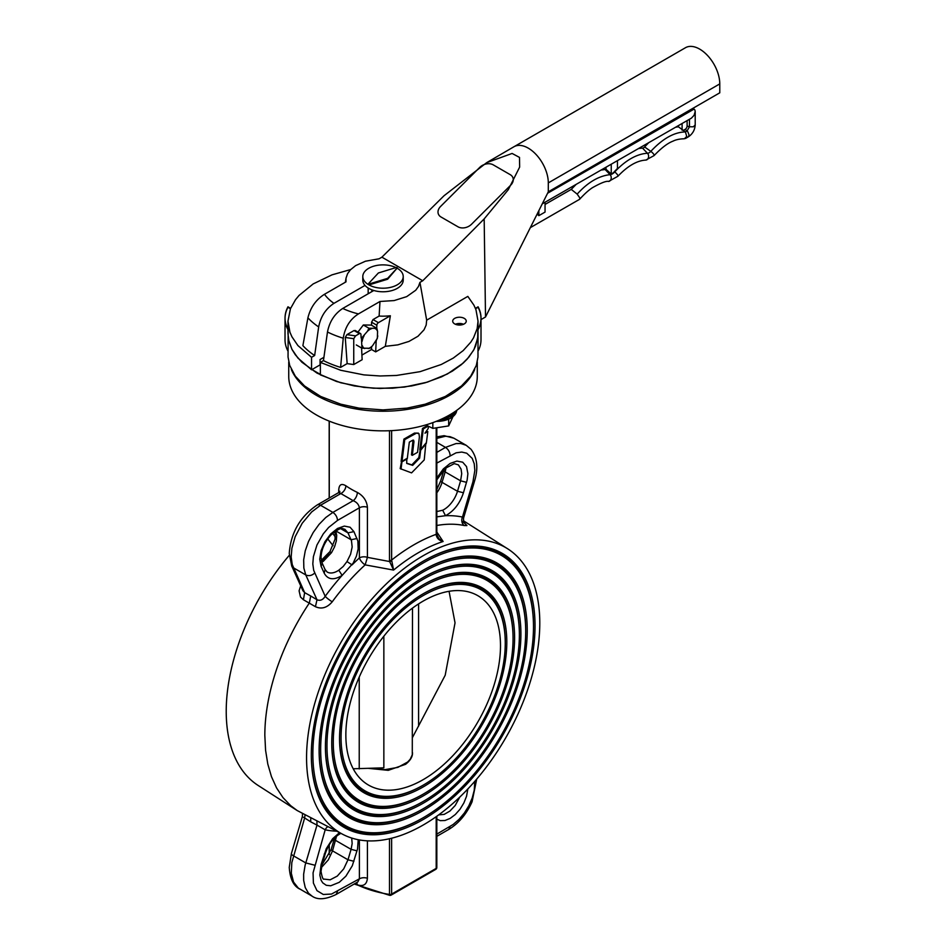 <?xml version="1.0" encoding="UTF-8"?>
<svg xmlns="http://www.w3.org/2000/svg" width="946" height="946" viewBox="0 0 946 946"><rect width="100%" height="100%" fill="white"/><g stroke="black" fill="none" stroke-linecap="round" stroke-linejoin="round"><path stroke-width="1.42" d="M448.676 419.255L448.676 425.913L452.909 416.772M425.806 424.931L432.83 428.372L448.676 425.913M432.83 422.637L432.83 428.372M478.037 332.093L477.978 357.068L476.323 365.416L470.73 376.141L461.471 385.98L445.365 396.433L425.203 404.19L407.04 408.116L383.012 409.902L358.983 408.116L340.808 404.19L320.647 396.433L304.541 385.98L295.294 376.141L289.701 365.416L288.045 357.068L288.175 330.048M477.836 330.048L477.671 338.455L474.005 349.452L468.743 357.292L461.471 364.577L452.365 371.139L441.616 376.815L425.203 382.787L411.699 385.933L392.708 388.203L373.303 388.203L354.312 385.933L336.516 381.475L317.064 373.138L301.904 362.223L295.294 354.738L292.018 349.452L288.897 341.246L287.974 333.631L288.625 340.028L291.924 349.275L297.919 358.061L311.553 369.791L320.067 364.884L320.067 359.527L323.922 357.304M475.578 308.727L478.061 307.284A65.534 37.84 180 0 1 480.994 318.459A65.534 37.84 180 0 1 478.037 329.681M475.424 308.349L478.085 306.811A65.534 37.84 180 0 1 481.006 317.986L481.006 339.389A65.534 37.84 180 0 1 480.982 340.442A65.534 37.84 180 0 1 478.061 351.061M287.974 329.681A65.534 37.84 180 0 1 285.03 318.459A65.534 37.84 180 0 1 287.951 307.284L290.446 308.727M287.974 351.084A65.534 37.84 180 0 1 285.03 339.874L285.03 318.459M460.028 323.485L458.692 325.022M383.851 636.209L383.851 767.833L353.213 768.779M449.066 591.309L455.038 622.846L445.199 675.243L412.503 737.454M397.32 268.309A20.209 11.671 180 0 1 403.221 276.539L403.221 280.111A20.209 11.671 180 0 1 397.261 288.376A20.209 11.671 180 0 1 375.255 290.883A20.209 11.671 180 0 1 362.803 280.111L362.803 276.539A20.209 11.671 180 0 1 368.751 268.274A20.209 11.671 180 0 1 395.984 267.6M403.221 276.539A20.209 11.671 180 0 1 397.261 284.817A20.209 11.671 180 0 1 375.255 287.312A20.209 11.671 180 0 1 362.803 276.539M369.46 283.883L387.635 278.337L397.32 267.872A19.665 11.352 0 0 0 396.551 267.422L378.388 272.968L368.692 283.433A19.665 11.352 0 0 0 369.46 283.883L369.46 284.77L387.635 279.224L387.635 278.337M369.46 284.77A19.665 11.352 0 0 1 368.692 284.32L368.692 283.433M387.635 279.224L397.32 267.872M440.576 206.465A9.827 7.272 -21.1 0 0 438.365 214.009A9.827 7.272 -21.1 0 0 441.002 216.989L457.994 226.804A9.827 7.272 -21.1 0 0 471.475 224.297L510.674 185.203A9.827 7.272 -21.1 0 0 512.898 177.647A9.827 7.272 -21.1 0 0 510.249 174.667L493.256 164.864A9.827 7.272 -21.1 0 0 479.776 167.359L440.576 206.465A9.827 7.272 -21.1 0 0 438.365 214.009A9.827 7.272 -21.1 0 0 441.002 216.989L457.994 226.804A9.827 7.272 -21.1 0 0 471.475 224.297L510.674 185.203A9.827 7.272 -21.1 0 0 512.898 177.647A9.827 7.272 -21.1 0 0 510.249 174.667L493.256 164.864A9.827 7.272 -21.1 0 0 479.776 167.359L440.576 206.465M357.978 332.07L363.311 324.986L371.258 325.081L376.886 328.333L368.94 328.238L363.311 324.986M356.299 344.935L361.928 348.187L361.467 338.171L367.403 331.337L368.94 328.238M361.928 348.187L369.874 348.27L372.511 345.81A11.269 6.504 -60 0 1 368.207 348.566M375.219 328.617A11.269 6.504 -60 0 1 377.56 331.443L377.359 338.349L372.511 345.81M377.56 331.443L376.886 328.333M362.141 341.281A11.269 6.504 -60 0 1 364.104 335.712M364.695 348.53A11.269 6.504 -60 0 1 362.342 345.704M377.773 335.865A11.269 6.504 -60 0 1 375.81 341.435M367.403 331.337A11.269 6.504 -60 0 1 371.707 328.581M478.061 333.146L478.026 334.565M481.006 317.986A65.534 37.84 180 0 1 478.037 329.243M287.974 329.173A65.534 37.84 180 0 1 285.042 317.986A65.534 37.84 180 0 1 287.974 306.811L290.599 308.325M320.363 374.391L311.944 369.567M459.803 323.473L458.018 324.963M692.862 108.352L694.92 110.02L695.204 111.545L694.08 115.306L691.372 118.167L542.271 203.839M638.325 148.64A57.682 33.382 -59.9 0 1 642.559 148.144A3.429 1.987 120.1 0 0 644.616 146.949L648.696 142.68M675.586 127.237L678.4 126.788L678.4 125.617M683.686 130.193L685.2 129.318A2.708 1.561 120.1 0 0 687.115 126.019L689.468 126.799L687.044 130.974L685.412 131.92L678.4 126.788M687.115 120.615L687.115 126.019M654.088 155.582L645.846 160.075A3.819 2.921 -92.4 0 0 648.471 157.474A3.819 2.921 -92.4 0 0 647.478 153.287A5.534 3.205 -59.9 0 0 650.813 151.36A3.819 1.041 -138.3 0 1 654.088 155.582C661.408 147.931 667.71 143.118 673.02 141.143C675.882 139.677 679.677 138.885 684.396 138.766L686.737 136.472L685.412 131.92C674.262 132.121 662.732 138.601 650.813 151.36L644.616 146.949M545.05 204.431L571.254 189.377L576.173 184.364M601.017 170.079L605.121 169.511A5.889 3.406 120.1 0 0 606.008 169.322L606.008 167.206M538.853 210.639L538.853 215.653L537.115 214.115M530.328 227.643L579.614 199.299L579.815 197.915L577.178 194.107L571.254 189.377M617.442 160.643L617.442 168.506A55.696 32.235 120.1 0 0 614.344 171.723A7.887 4.564 -59.9 0 1 612.346 173.425L611.743 173.78A7.887 4.564 -59.9 0 1 611.246 174.005L606.008 169.322M642.559 148.144L647.478 153.287A55.578 32.164 120.1 0 0 614.699 171.971A8.006 4.635 -59.9 0 1 610.064 174.655C598.723 175.909 587.762 182.389 577.178 194.107M611.246 164.202L611.246 174.005M538.853 215.653L545.05 212.093L545.05 202.231M682.101 123.488L682.101 130.205M454.683 318.376A6.776 3.914 0 0 0 452.696 321.143A6.776 3.914 0 0 0 456.883 324.75A6.776 3.914 0 0 0 464.261 323.899A6.776 3.914 0 0 0 466.248 321.143A6.776 3.914 0 0 0 462.062 317.525A6.776 3.914 0 0 0 454.683 318.376M371.565 346.756L371.565 349.512L375.68 351.888L385.318 346.331L390.367 315.763A39.271 22.68 180 0 1 379.121 316.059L379.985 301.478L394.163 300.568L406.697 296.63L415.732 290.245L418.499 286.425L419.941 282.369L422.744 280.761L381.9 257.17L444.041 195.739L486.658 162.665L513.962 146.736A28.404 16.401 -120 0 1 514.021 146.713L685.483 47.714A28.404 16.401 -120 0 1 707.372 55.317A28.404 16.401 -120 0 1 719.776 83.898L719.776 92.814L548.302 191.813L548.302 182.897A28.404 16.401 -120 0 0 535.909 154.316A28.404 16.401 -120 0 0 514.021 146.713M385.318 346.331L397.781 344.876L408.979 341.423L417.99 336.244L424.045 329.799L426.173 325.057L426.67 320.162L419.941 282.369M350.694 269.539L331.999 274.848L313.185 283.918L299.031 295.459L295.507 299.728L290.446 308.715L287.974 321.143L289.925 332.176L291.912 336.764L297.907 345.562L311.553 357.304L311.553 369.791M379.121 316.059L373.031 319.571L378.4 322.669A2.188 1.265 120 0 0 376.863 325.258L371.565 322.196L371.565 325.258M390.367 315.763L378.4 322.669M375.68 351.888L376.177 340.797M376.733 328.238L376.863 325.258M320.363 362.389L340.714 370.276L363.891 374.888L380.138 375.976L396.48 375.456L420.083 371.66L441.226 364.506L453.252 358.096L463.197 350.588L470.753 342.216L473.568 337.769L477.174 328.558L478.037 321.143L477.919 336.457L475.672 345.798L473.52 350.351L467.206 359.066L463.102 363.158L447.387 373.989L427.379 382.137L404.439 387.08L380.079 388.463L363.843 387.363L340.69 382.752L320.363 374.876L320.363 362.389L323.449 360.603A90.662 52.349 0 0 0 340.595 367.403L347.147 363.619L353.745 364.553L362.129 359.716L361.585 347.986M478.037 321.143L475.968 309.744L473.922 305.168L467.832 296.394L426.67 320.162M371.565 349.512L361.916 355.093M340.595 367.403L343.232 338.207A84.986 49.062 180 0 1 327.482 331.999L323.449 360.603M327.482 331.999C329.492 321.664 334.577 313.812 342.748 308.443L373.812 290.505M342.748 308.443A63.477 36.646 0 0 0 358.463 313.906C350.032 319.263 344.947 327.375 343.232 338.207M455.393 324.265A6.776 3.914 180 0 1 463.552 324.265M481.006 319.594L485.511 316.993L484.175 218.904L422.744 280.761M314.651 355.519L318.672 326.914A84.986 49.062 180 0 1 307.911 317.821L302.886 345.633A90.662 52.349 0 0 0 314.651 355.519L311.553 357.304M381.9 257.17L379.098 258.79L365.452 261.214L355.59 265.649L350.387 269.858L347.584 273.678L346.023 278.136L346 281.861L324.478 294.289A63.477 36.646 0 0 0 333.938 303.359C325.779 308.727 320.682 316.579 318.672 326.914M358.463 313.906L379.985 301.478M365.014 285.42L333.938 303.359M347.147 363.619L345.266 337.486L346.934 334.636L355.554 335.865L353.745 338.692L345.266 337.486M361.112 337.97L360.946 334.446A2.188 1.265 120 0 0 360.497 333.536A2.188 1.265 120 0 0 359.409 333.642L354.041 330.544L346.934 334.636M354.041 330.544L355.649 331.384M371.565 322.196L373.031 319.571M307.911 317.821C310.477 307.462 315.999 299.622 324.478 294.289M484.175 218.904L508.298 189.685L519.65 167.087L519.508 157.414L512.105 153.453L486.658 162.665M548.302 191.813L485.511 316.993M368.171 293.757L368.171 288.033M359.409 333.642L355.554 335.865M353.745 364.553L353.745 338.692M412.314 455.345L417.553 452.33L419.397 437.005L418.995 433.776L416.654 433.043L404.734 439.606L403.895 439.121L401.175 460.808L402.015 461.293L407.336 458.219L409.334 442.125L412.527 440.328L413.591 440.186L413.958 441.605L412.314 455.345L411.475 454.86L413.035 440.138M418.392 433.126L414.466 433.079L403.895 439.121M404.734 439.606L402.015 461.293M420.367 449.09L418.806 457.639L411.841 464.876L406.721 463.197M401.636 461.069L400.193 468.625L411.569 472.882L424.234 459.91L425.866 443.213M427.143 425.735L422.484 428.42L419.918 448.83L420.757 449.315L426.421 442.539L427.805 431.565L426.09 431.589M427.805 431.565L424.979 433.197L428.195 428.526L428.455 426.445M427.994 426.208L423.323 428.905L422.484 428.42M423.323 428.905L420.757 449.315M426.303 443.473L420.639 450.249L419.646 458.124L412.681 465.361L411.841 464.876M419.646 458.124L418.806 457.639M412.681 465.361L406.697 463.398L406.815 458.526M407.277 458.786L401.944 461.861L401.104 461.376M401.944 461.861L401.033 469.11M420.639 450.249L419.799 449.764M436.827 532.019L443.118 541.49C439.358 540.615 437.064 538.534 436.248 535.223L436.189 428.278M391.62 430.631L391.62 560.056L393.595 570.083L365.144 564.868A166.283 96.007 120 0 0 332.235 601.798C327.115 607.805 321.51 609.437 315.432 606.693L303.43 599.764L300.509 597.032L299.09 590.848L300.674 585.775M306.563 757.711A164.923 95.215 -60 0 1 380.032 590.186A164.923 95.215 -60 0 1 507.86 548.917A164.923 95.215 -60 0 1 539.788 623.047A164.923 95.215 -60 0 1 469.275 787.45A164.923 95.215 -60 0 1 343.008 834.455A164.923 95.215 -60 0 1 306.563 757.711M463.505 520.808L507.86 548.917M436.827 511.561L442.681 510.225L445.507 515.712A172.834 99.791 -60 0 1 462.464 517.048L472.965 481.691L474.608 480.887L463.635 517.817L462.464 517.048A6.551 5.25 101.7 0 0 464.309 525.538L466.922 525.562L464.403 522.949M343.008 834.455L297.186 810.545L290.623 805.614L282.949 797.561L276.539 787.876L271.467 776.666L267.801 764.072L265.578 750.273L264.833 735.42A167.123 96.492 -60 0 1 309.342 603.028L310.726 595.992L317.005 599.764L315.432 606.693M297.186 810.545L258.152 785.464A164.923 95.215 -60 0 1 226.224 711.333A164.923 95.215 -60 0 1 289.299 555.29M333.087 545.688L327.718 538.913M535.034 625.803A158.195 91.336 -60 0 1 423.169 819.543A158.195 91.336 -60 0 1 311.317 754.955A158.195 91.336 -60 0 1 423.169 561.215A158.195 91.336 -60 0 1 535.034 625.803M422.779 561.439A157.095 90.698 -60 0 1 533.485 625.803L533.485 626.69A156.007 90.071 -60 0 1 423.169 817.758A156.007 90.071 -60 0 1 312.866 754.068A156.007 90.071 -60 0 1 423.169 563A156.007 90.071 -60 0 1 533.485 626.69L533.485 625.803M527.241 630.296A147.174 84.963 -60 0 1 423.169 810.545A147.174 84.963 -60 0 1 319.109 750.462A147.174 84.963 -60 0 1 423.169 570.213A147.174 84.963 -60 0 1 527.241 630.296M422.779 570.438A146.074 84.336 -60 0 1 525.692 630.296L525.692 631.195A144.986 83.709 -60 0 1 423.169 808.759A144.986 83.709 -60 0 1 320.659 749.563A144.986 83.709 -60 0 1 423.169 571.999A144.986 83.709 -60 0 1 525.692 631.195L525.692 630.296M520.915 633.95A138.234 79.807 -60 0 1 423.169 803.249A138.234 79.807 -60 0 1 325.424 746.808A138.234 79.807 -60 0 1 423.169 577.509A138.234 79.807 -60 0 1 520.915 633.95M422.779 577.734A137.146 79.18 -60 0 1 519.378 633.95L519.378 634.837A136.047 78.553 -60 0 1 423.169 801.463A136.047 78.553 -60 0 1 326.973 745.921A136.047 78.553 -60 0 1 423.169 579.295A136.047 78.553 -60 0 1 519.378 634.837L519.378 633.95M514.6 637.592A129.295 74.651 -60 0 1 423.169 795.953A129.295 74.651 -60 0 1 331.75 743.166A129.295 74.651 -60 0 1 423.169 584.805A129.295 74.651 -60 0 1 514.6 637.592M422.779 585.03A128.207 74.025 -60 0 1 513.051 637.592L513.051 638.479A127.119 73.386 -60 0 1 423.169 794.167A127.119 73.386 -60 0 1 333.288 742.267A127.119 73.386 -60 0 1 423.169 586.591A127.119 73.386 -60 0 1 513.051 638.479L513.051 637.592M506.808 642.098A118.274 68.289 -60 0 1 423.169 786.954A118.274 68.289 -60 0 1 339.543 738.66A118.274 68.289 -60 0 1 423.169 593.804A118.274 68.289 -60 0 1 506.808 642.098M422.779 594.029A117.186 67.663 -60 0 1 505.259 642.098L505.259 642.984A116.098 67.024 -60 0 1 423.169 785.168A116.098 67.024 -60 0 1 341.08 737.774A116.098 67.024 -60 0 1 423.169 595.59A116.098 67.024 -60 0 1 505.259 642.984M345.858 735.018A109.346 63.134 -60 0 1 393.583 624.975A109.346 63.134 -60 0 1 477.848 595.684A109.346 63.134 -60 0 1 500.493 645.74A109.346 63.134 -60 0 1 452.756 755.783A109.346 63.134 -60 0 1 368.502 785.074A109.346 63.134 -60 0 1 345.858 735.018M291.711 565.968L289.251 553.434C290.777 532.764 300.107 516.599 317.241 504.939A6.551 3.784 60 0 1 320.517 505.27L311.66 511.963L302.176 523.292L295.164 536.737L291.888 548.266L291.179 556.934L292.231 564.537L304.647 592.634L302.897 590.694L291.711 565.968A6.551 4.943 -24.3 0 0 293.402 567.789L305.759 574.92L303.843 568.026L303.666 559.843L305.251 550.832L308.479 541.561L313.173 532.563L319.039 524.391L325.743 517.533L332.886 512.401C335.7 514.352 337.237 517.024 337.509 520.43L328.617 527.478L323.284 533.851L316.957 544.979L313.398 556.638L312.807 563.934L313.694 570.332L325.188 596.299C322.953 599.894 320.233 601.041 317.005 599.764L305.759 574.92C308.834 576.28 311.802 575.665 314.675 573.075M310.726 595.992L304.647 592.634L303.43 599.764M317.241 504.939L338.514 492.665L340.82 493.552L320.517 505.27L332.886 512.401L353.177 500.682C356.725 502.137 358.794 504.514 359.385 507.801L337.509 520.43M332.696 533.319L335.369 537.032M436.827 534.715L438.932 538.735L443.118 541.49A165.183 95.369 120 0 0 393.595 570.083L389.634 561.546L367.415 557.36L367.415 507.245C366.788 500.812 363.43 495.858 357.352 492.417A6.551 3.406 -64.5 0 1 353.177 500.682L340.82 493.552A6.551 4.127 -55 0 0 345.869 485.783C341.246 483.063 338.857 484.695 338.727 490.678A6.551 3.784 180 0 1 339.508 491.814M391.679 560.954L389.634 561.546L389.504 560.375L389.504 430.726M367.415 507.245A6.551 3.784 0 0 0 359.385 507.801L359.385 557.915A6.551 2.566 -132.5 0 0 365.144 564.868L367.415 557.36A6.551 3.784 0 0 0 359.385 557.915A172.834 99.791 -60 0 0 352.054 564.916L346.981 561.557L350.576 554.285L352.16 546.977L351.486 540.757L347.986 532.87L353.922 531.64L357.895 541.088L358.156 548.976L356.406 556.118L353.095 563.225L342.145 575.393A172.834 99.791 -60 0 0 325.188 596.299A6.551 1.005 -143.7 0 0 332.235 601.798M436.827 478.037L443.331 468.92L450.13 463.434L456.93 461.08L462.689 462.192L466.544 466.626L467.892 473.698L467.135 480.095L463.445 492.771C459.827 503.544 453.844 511.195 445.507 515.712L436.827 516.847M437.478 536.689L436.827 533.426A2.188 1.265 180 0 1 436.189 534.324A171.734 99.153 -60 0 0 391.62 560.056A2.188 1.265 180 0 1 389.504 560.375M436.756 533.106A2.188 1.265 180 0 1 436.827 533.426L436.827 428.231M436.792 534.324L436.248 535.223L436.792 534.324M288.743 361.975L288.743 376.437A94.269 54.43 0 0 0 346.934 426.717A94.269 54.43 0 0 0 449.669 414.916A94.269 54.43 0 0 0 477.281 376.437L477.281 361.975M474.703 369.448A94.269 54.43 180 0 1 449.669 395.298A94.269 54.43 180 0 1 357.363 409.18A94.269 54.43 180 0 1 291.321 369.448M340.879 528.767L347.986 532.87L344.805 529.216C342.594 529.382 342.357 525.255 330.958 534.998C324.644 542.058 321.344 549.543 321.025 557.442L322.219 563.639L321.096 566.299L324.206 573.158C327.824 579.756 333.796 580.501 342.145 575.393L338.786 570.202L343.197 566.5L346.981 561.557M321.155 561.073C324.537 558.625 327.434 555.55 329.847 551.849L331.526 552.641L323.343 561.285A20.753 11.979 -60 0 1 321.794 562.231M321.404 560.943A4.363 2.294 55.9 0 1 323.343 561.285M422.791 817.983A157.095 90.698 -60 0 1 422.401 818.207A157.095 90.698 -60 0 1 311.317 754.506M422.791 808.984A146.074 84.336 -60 0 1 422.401 809.208A146.074 84.336 -60 0 1 319.109 750.012M422.791 801.688A137.146 79.18 -60 0 1 422.401 801.912A137.146 79.18 -60 0 1 325.424 746.359M422.791 794.392A128.207 74.025 -60 0 1 422.401 794.616A128.207 74.025 -60 0 1 331.75 742.716M422.791 785.393A117.186 67.663 -60 0 1 422.401 785.618A117.186 67.663 -60 0 1 339.543 738.211M356.784 882.547L357.352 884.841C363.441 886.721 366.8 884.534 367.415 878.266L367.415 840.84M303.56 817.332L304.647 817.959L291.806 862.657L291.309 873.288L293.544 882.027L298.297 888.069L312.121 896.181L308.479 893.154L305.251 887.608L303.666 880.419L303.642 874.21L305.12 865.235L317.005 825.101L325.188 829.819L313.067 872.839L313.398 883.091L316.957 890.635L323.284 894.467L331.514 894.065L359.385 878.834L357.825 881.92L336.161 894.455L337.509 891.451M305.026 814.873L304.647 817.959L310.726 821.849L310.761 817.829M316.898 820.998L317.005 825.101L310.726 821.849M327.895 826.662A6.551 5.25 -78.3 0 0 325.188 829.819A172.834 99.791 -60 0 0 336.634 831.167M450.781 418.014A19.121 11.033 180 0 1 436.236 421.348M443.981 417.943A19.121 11.033 0 0 0 454.896 411.64M436.555 421.23A19.665 11.352 0 0 0 456.717 410.363L450.261 418.487L436 421.443M456.197 410.73A19.665 11.352 180 0 1 441.38 419.173M371.057 768.235L384.987 769.654L397.84 767.383L407.608 762.062L410.174 759.307L412.279 754.778L412.503 608.112M418.593 603.903L418.593 726.197M359.232 768.921L359.232 677.111M371.955 291.581L371.766 290.966A2.188 1.265 0 0 0 371.766 290.966L372.322 290.339A1.644 0.946 0 0 0 372.878 291.049M372.133 291.474A2.188 1.265 180 0 1 371.766 290.789L371.766 290.966A2.188 1.265 0 0 0 372.015 291.545M694.092 109.074L547.58 193.256M685.2 129.318L687.919 131.955L689.043 134.994L688.463 136.744L685.46 138.506M689.468 119.255L689.468 126.799L693.394 126.776L695.204 124.896C694.872 130.04 692.555 134.048 688.262 136.898M645.846 160.075C636.989 160.572 627.671 165.976 617.904 176.263A3.819 1.1 -137.6 0 0 614.699 171.971L614.344 171.723M617.904 176.263L608.574 181.431A3.819 2.909 -93.8 0 0 611.116 178.806A3.819 2.909 -93.8 0 0 610.064 174.655L605.121 169.511M482.685 220.418L484.186 219.543M548.302 182.897L719.776 83.898M413.946 434.309L413.106 433.824M413.84 443.012L413 442.527M464.309 525.538A166.283 96.007 120 0 0 436.827 525.479M321.297 560.458A166.283 96.007 -60 0 1 330.059 551.518M321.096 566.299L319.748 559.228L321.096 550.596L324.951 541.715L330.722 533.946L337.509 528.459L344.309 526.094L350.079 527.218L353.922 531.64M357.032 538.51L351.084 539.74L335.83 530.931M338.727 492.535L338.727 490.678M329.267 421.147L329.267 498.01M345.869 485.783A85.447 49.334 0 0 0 357.352 492.417M472.965 481.691L474.845 470.387L474.242 463.777L472.208 458.372L466.733 453.217L461.778 452.058L456.138 452.803L436.827 463.091M436.827 436.839L444.1 435.68L453.891 438.199L450.036 436.674L445.365 436.272L436.827 438.388M436.827 442.385L445.495 447.387L456.055 443.556L460.891 443.532L466.248 445.33L453.891 438.199M436.827 452.389L445.495 447.387C448.309 449.326 449.858 451.999 450.13 455.416M324.206 573.158L325.093 569.575L327.15 572.023A20.753 11.979 120 0 0 338.786 570.202M466.544 482.33L460.596 480.828L461.719 473.698L461.08 469.145L458.384 464.864L454.269 463.635L445.199 468.4L436.827 479.823M442.681 510.225A20.753 11.979 120 0 0 457.497 491.27L460.596 480.828L445.152 471.912L442.042 482.354A20.753 11.979 -60 0 1 436.827 492.819M446.074 467.655L445.152 471.912A4.363 1.36 16.6 0 1 443.816 470.375L444.076 469.476M463.445 492.771L457.497 491.27L442.042 482.354A4.363 1.36 16.6 0 1 440.718 480.828L443.816 470.375M335.724 531.002L336.717 535.377L336.338 540.911L334.553 546.859L331.526 552.641M436.827 834.112L453.158 824.474L459.023 819.39L464.368 813.016L468.849 805.732L472.208 797.975L474.242 790.229L474.762 781.349M467.856 788.952L466.544 796.272L463.859 802.977L460.004 809.256L455.286 814.541L450.13 818.408L444.975 820.501L440.257 820.643L436.827 819.177M476.725 779.078L472.066 801.818C466.544 814.116 458.786 823.316 448.771 829.429L450.13 826.437M329.267 844.754L329.267 854.392M357.352 884.841A85.447 49.334 180 0 1 354.904 883.635A85.447 49.334 0 0 0 389.504 894.431L389.504 838.735M314.675 865.176L305.759 862.918L293.402 855.787A6.551 2.046 -163.4 0 1 291.403 853.493L289.251 867.376C290.044 878.869 293.556 886.095 299.764 889.051M336.563 836.169L332.531 850.868L347.986 859.784L343.729 868.854L337.284 876.091L330.166 879.804L324.052 879.106C323.083 879.875 322.078 877.297 321.025 871.384L322.196 863.994L321.096 864.538L326.264 848.68L332.614 838.771L339.496 832.646M358.238 839.717L357.517 849.047L352.29 865.779L345.893 876.173L339.259 882.322L330.722 885.787L326.24 885.279L322.74 882.843L321.096 880.241L319.831 875.133L321.096 864.538M367.415 878.266A6.551 3.784 180 0 0 359.385 878.834L359.385 839.93M391.62 838.227L391.62 894.112L436.189 868.381L436.189 816.682M391.171 895.105A2.188 2.188 0 0 1 389.74 895.377L389.504 894.431A2.188 1.265 0 0 0 391.62 894.112A2.188 1.265 60 0 1 391.171 895.105L435.739 869.374A2.188 1.265 60 0 0 436.189 868.381A2.188 1.265 0 0 0 436.827 867.482A2.188 1.265 0 0 0 436.756 867.151M438.708 814.873L444.182 814.388L449.906 811.077L455.192 805.495L459.827 797.052M353.922 861.286L347.986 859.784L351.084 849.342L335.641 840.426A4.363 1.36 -163.4 0 1 334.305 838.901L334.565 837.99M357.032 850.844L351.084 849.342L352.16 843.536L351.687 838.038M321.368 867.553L328.286 859.938L332.531 850.868A4.363 1.36 -163.4 0 1 331.206 849.342L334.305 838.901M340.938 833.308C333.855 837.139 328.652 843.879 325.306 853.552L324.206 854.096M412.503 752.673C412.704 756.623 410.398 760.501 405.586 764.309L388.262 770.34L368.55 768.365M695.204 111.533L695.204 124.896M608.574 181.431C606.315 180.804 600.899 182.909 592.326 187.769C588.518 190.276 584.297 194.107 579.673 199.239M287.974 333.631L287.974 321.143M360.497 333.536L355.152 330.45M346.023 278.136L345.373 282.215M463.493 520.797L464.25 521.187M338.514 492.665L339.803 491.317L339.673 492.641M466.248 445.33L470.99 449.255C477.245 457.497 478.451 468.045 474.608 480.887M463.635 517.817C463.032 524.037 465.054 522.665 464.758 523.375L462.121 521.518M329.184 498.045L329.184 421.112M321.995 562.716L325.093 569.575M335.109 531.416L335.05 539.22L329.847 551.849M436.827 489.496L440.718 480.828M423.169 817.758L422.401 818.207M423.169 808.759L422.401 809.208M423.169 801.463L422.401 801.912M423.169 794.167L422.401 794.616M423.169 785.168L422.401 785.618M448.771 829.429L436.827 836.335M302.519 813.584L302.377 816.564L291.403 853.493M436.827 816.221L436.827 867.482A2.188 2.188 0 0 1 435.739 869.374M329.184 844.884L329.184 854.557M389.74 895.377L354.206 884.025M325.306 853.552L322.196 863.994M321.947 864.904L331.206 849.342M312.121 896.181C317.726 900.095 325.731 899.516 336.161 894.455"/></g></svg>
